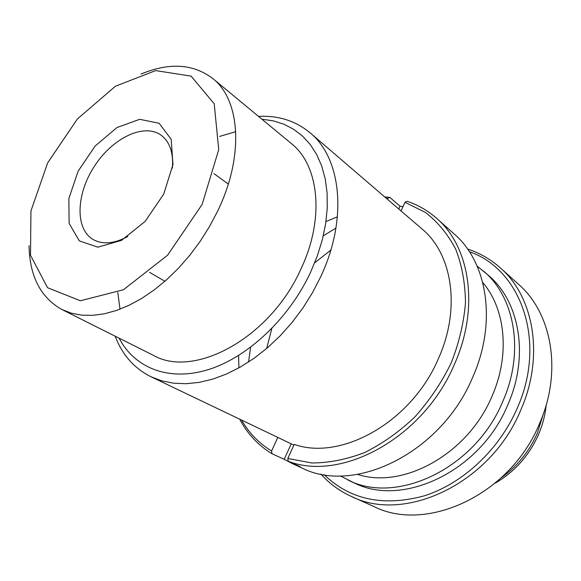<?xml version="1.0" encoding="UTF-8"?>
<svg xmlns="http://www.w3.org/2000/svg" width="581" height="581" viewBox="0 0 581 581"><rect width="100%" height="100%" fill="white"/><g stroke="black" fill="none" stroke-linecap="round" stroke-linejoin="round"><path stroke-width="0.87" d="M291.248 443.848L284.174 459.31L292.432 463.638L300.312 466.768L288.191 461.241L287.813 458.453L294.24 444.392C341.221 461.132 411.522 422.031 438.306 358.847C461.103 308.678 452.396 253.882 421.988 228.943L310.109 132.846C295.627 120.848 278.437 115.365 258.538 116.403M402.989 206.662L400.033 206.226L389.822 197.402L387.745 198.404L387.374 199.21M400.033 206.226L398.769 209M277.827 437.428L271.596 450.987L271.988 453.746L284.174 459.31M401.028 210.939L404.979 202.297L407.049 201.273C417.993 204.897 427.863 210.591 436.643 218.347C470.131 246.86 479.753 308.206 454.269 364.636C423.426 437.914 341.337 482.077 288.191 461.241M292.432 463.638L301.655 467.843C354.018 495.012 441.153 453.071 472.578 377.527C497.263 322.506 487.408 262.307 454.182 233.976L436.643 218.347M335.956 228.057L323.29 235.828M250.578 347.322L248.574 362.043M389.822 197.402L384.68 196.894M239.699 419.192C247.397 433.775 258.16 445.293 271.988 453.746M387.745 198.404L386.227 198.23M241.551 420.07C248.995 433.012 259.01 443.318 271.596 450.987M287.813 458.453L311.721 462.97C328.89 462.955 346.487 459.498 364.498 452.606C382.342 443.761 399.089 431.915 414.732 417.078C429.315 400.803 441.437 382.821 451.103 363.14C459.055 342.972 463.849 322.84 465.483 302.766C465.243 283.237 461.982 265.364 455.693 249.14C447.857 234.252 437.791 222.029 425.495 212.472L404.979 202.297M238.893 367.889L238.588 355.528M325.97 221.543L337.401 216.844M330.836 250.106L314.699 262.794M271.792 328.585L266.686 348.462M163.704 194.119L172.971 164.597L171.17 139.273L159.114 123.274L139.709 119.308L116.984 127.537L95.19 145.976L78.144 171.134L68.848 198.571L69.132 223.409L79.314 240.883L97.906 247.179L121.487 240.381L145.163 221.397L163.704 194.119M202.13 204.447L218.725 149.666L214.215 103.781L191.105 76.126L155.628 70.599L115.336 86.278L77.338 119.04L47.642 162.934L30.946 210.939L30.502 255.262L47.548 287.704L80.389 300.769L123.455 289.737L167.575 255.219L202.13 204.447M29.05 245.741C29.675 276.353 40.663 297.632 62.014 309.579L71.332 313.188L81.58 315.142L92.633 315.36L104.355 313.798L116.578 310.428L129.127 305.265L141.815 298.351L154.43 289.766L166.769 279.621L178.621 268.066L189.791 255.277L200.089 241.464L209.327 226.851L217.359 211.695C244.412 156.449 240.411 99.983 212.733 78.486C193.19 63.765 169.289 62.283 141.023 74.056M62.014 309.579L153.282 355.289C194.148 378.957 270.194 337.982 300.835 269.221C324.946 218.609 319.129 165.309 291.364 143.572L212.733 78.486M235.755 131.705L219.574 136.433M117.805 292.475L120.006 309.186M119.09 338.164C134.552 367.817 168.446 381.797 207.969 369.727C247.404 357.642 288.946 318.831 310.632 272.162L317.313 255.967L322.346 239.67L325.672 223.554L327.256 207.904L327.096 192.957L325.237 178.963L321.751 166.122L316.718 154.604L310.269 144.553L302.541 136.092L293.681 129.287L283.84 124.189L273.193 120.826L261.9 119.192M115.183 336.21C122.257 354.838 134.204 368.361 151.016 376.771L161.779 380.845L173.479 383.191L185.971 383.729L199.094 382.392L212.668 379.161L226.496 374.033L240.374 367.054L254.086 358.288L267.391 347.859L280.086 335.905L291.945 322.615L302.774 308.191L312.389 292.868L320.632 276.905C348.041 218.95 341.316 158.199 310.109 132.846M357.605 474.408C403.272 489.42 468.039 453.95 491.998 396.235C510.292 354.962 505.492 308.969 482.746 282.526M320.857 474.031C329.362 483.588 339.551 491.068 351.418 496.464L373.859 506.53C426.715 533.227 510.793 494.692 539.713 423.164C562.502 371.157 551.761 313.123 518.695 284.45L500.437 267.972C490.713 259.293 479.761 252.982 467.589 249.053M351.418 496.464C404.819 523.532 490.843 483.479 520.866 409.845C544.477 356.306 533.888 296.942 500.437 267.972M324.082 474.619C350.016 499.791 383.424 506.864 424.304 495.833C462.861 483.588 499.319 449.679 517.264 408.145C547.229 341.141 520.692 269.025 469.426 251.762M340.255 475.897L353.509 482.571C401.899 508.005 480.407 471.757 507.801 404.819C529.473 355.942 519.632 301.561 488.563 275.488L477.11 266.047M347.714 479.87C396.227 505.383 475.178 468.773 502.841 401.34C524.701 352.108 514.904 297.414 483.755 271.283M172.419 168.12C173.537 152.767 169.79 141.8 161.177 135.235C144.037 122.7 112.591 138.031 94.514 166.079C76.133 193.931 74.789 228.885 93.163 239.517C102.648 244.754 114.188 243.766 127.791 236.547M501.425 477.669C517.373 466.238 529.378 451.314 537.447 432.91L543.714 412.83M293.913 445.119L151.016 376.771M546.213 404.972C545.218 414.907 542.705 424.617 538.689 434.101C529.284 455.431 514.802 471.772 495.244 483.123M228.304 184.061L213.924 173.596M164.91 281.269L149.535 272.322"/></g></svg>
